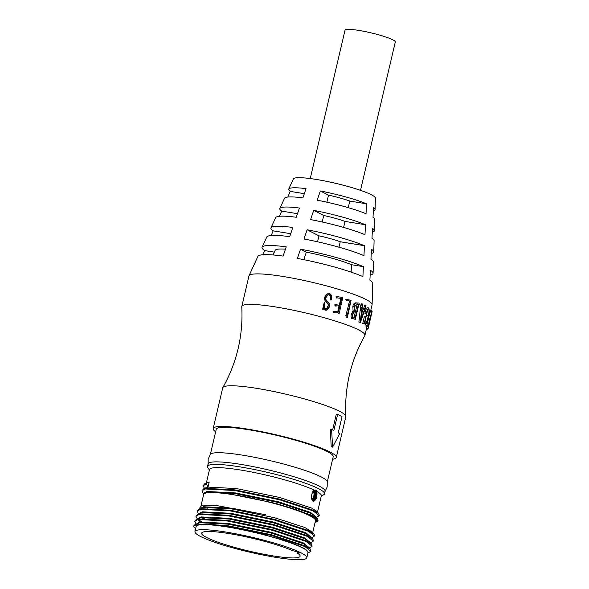 <?xml version="1.0" encoding="UTF-8"?>
<svg xmlns="http://www.w3.org/2000/svg" width="589" height="589" viewBox="0 0 589 589"><rect width="100%" height="100%" fill="white"/><g stroke="black" fill="none" stroke-linecap="round" stroke-linejoin="round"><path stroke-width="0.88" d="M312.42 500.562C315.27 502.343 317.788 491.594 314.806 490.394L314.151 490.269M324.878 491.741L327.197 486.956L327.241 481.64A60.071 7.871 -166.8 0 0 321.307 476.965A60.071 7.871 -166.8 0 0 258.203 458.043A60.071 7.871 -166.8 0 0 210.501 454.259L208.182 459.037L208.131 464.353M222.826 387.562C236.933 362.478 243.25 335.561 241.77 306.817A63.229 8.283 13.2 0 1 241.792 306.494A63.229 8.283 13.2 0 1 290.37 309.63A63.229 8.283 13.2 0 1 358.664 329.928A63.229 8.283 13.2 0 1 364.915 335.369A63.229 8.283 13.2 0 1 364.797 335.671C350.691 360.755 344.374 387.672 345.853 416.416A63.229 8.283 -166.8 0 0 339.581 411.299A63.229 8.283 -166.8 0 0 272.457 391.236A63.229 8.283 -166.8 0 0 222.826 387.562A63.229 8.283 -166.8 0 0 222.708 387.864L213.166 428.549A63.229 8.283 -166.8 0 0 215.655 431.789M321.226 496.262L323.751 494.723A60.071 7.871 -166.8 0 0 324.502 493.832L325.099 491.292A60.071 7.871 -166.8 0 0 319.157 486.124A60.071 7.871 -166.8 0 0 254.279 466.834A60.071 7.871 -166.8 0 0 208.131 463.86L207.534 466.4A60.071 7.871 -166.8 0 0 207.814 467.533L209.389 470.029M292.615 550.708A5.338 0.699 13.2 0 1 298.8 552.504A5.338 0.699 13.2 0 1 299.33 552.961A5.338 0.699 13.2 0 1 297.136 553.019A50.588 6.626 13.2 0 1 300.118 556.259A50.588 6.626 13.2 0 1 249.353 551.157A50.588 6.626 13.2 0 1 201.622 533.155A50.588 6.626 13.2 0 1 237.985 535.173A50.588 6.626 13.2 0 1 292.615 550.708M309.159 547.718L303.438 542.955L271.168 532.287L228.282 523.452L199.818 522.001L196.792 523.746M193.722 525.889L195.15 524.475L199.656 522.708L228.12 524.158L270.999 532.993L303.269 543.662L308.629 547.078L310.602 549.456L310.889 551.289L304.866 546.526L271.205 535.364L226.456 526.117L206.768 524.107C235.504 525.462 303.534 543.728 307.414 551.245A57.435 7.524 -166.8 0 0 302.297 547.792A57.435 7.524 -166.8 0 0 240.268 529.356A57.435 7.524 -166.8 0 0 196.144 526.507L194.952 531.595A57.435 7.524 13.2 0 1 239.075 534.444A57.435 7.524 13.2 0 1 301.104 552.88A57.435 7.524 13.2 0 1 306.788 557.82A57.435 7.524 13.2 0 1 262.665 554.971A57.435 7.524 13.2 0 1 200.628 536.535A57.435 7.524 13.2 0 1 194.952 531.595M317.508 512.113L321.336 495.776A57.435 7.524 -166.8 0 0 316.875 491.476C317.368 497.278 316.153 500.532 313.223 501.224C310.624 500.275 311.183 491.557 314.312 490.166A57.435 7.524 -166.8 0 0 240.805 470.051A57.435 7.524 -166.8 0 0 209.507 469.543L206.334 483.061M209.198 482.023L204.692 483.79L209.198 482.023L208.167 486.396L205.141 488.148M318.951 513.858L316.978 511.473L311.618 508.064L279.348 497.396L236.469 488.561L208.005 487.103L203.499 488.877L205.259 488.34L234.959 489.879L279.701 499.126L313.37 510.288L318.951 513.858L319.238 515.692L313.223 510.928L279.554 499.759L234.805 490.512L205.112 488.973L201.931 490.858L203.389 493.648M313.598 501.349L313.223 501.224M316.315 517.201L310.594 512.445L278.325 501.769L235.445 492.934L206.975 491.484L203.949 493.243M271.573 502.454L278.509 504.213L312.177 515.375L317.758 518.946L315.785 516.56L310.425 513.152L278.155 502.476L235.276 493.641L206.813 492.19L204.206 493.118L212.865 492.279L228.687 493.759L271.573 502.454C287.248 506.555 299.543 510.545 308.459 514.433L316.426 519.093L316.183 522.068L315.086 522.436M312.737 532.456L315.49 520.698A57.435 7.524 -166.8 0 0 309.814 515.75A57.435 7.524 -166.8 0 0 247.785 497.315A57.435 7.524 -166.8 0 0 203.661 494.465L201.085 505.443M199.708 508.786L199.384 508.388L201.843 505.281L216.03 505.436L265.632 514.757L231.86 508.197L203.396 506.746L200.37 508.491M197.16 511.2L198.729 509.22L203.234 507.453L231.698 508.903L274.577 517.738L304.771 527.464L312.553 532.242L314.18 534.201L314.467 536.034L308.452 531.271L274.783 520.109L230.034 510.862L200.341 509.316L197.16 511.2L198.515 513.866M311.544 537.543L305.824 532.787L273.554 522.112L230.667 513.277L202.204 511.826L199.178 513.571M203.603 518.335L204.92 519.078M203.323 518.975L202.358 518.372M195.968 516.288L197.536 514.307L202.042 512.533L230.505 513.983L273.384 522.818L305.654 533.494L311.014 536.903L312.987 539.288L313.274 541.122L307.259 536.358L273.591 525.189L228.841 515.942L199.148 514.403L195.968 516.288L197.322 518.953M310.351 542.631L304.631 537.867L272.361 527.199L229.474 518.364L201.011 516.914L197.985 518.659M198.618 520.514L200.157 521.935M194.775 521.375L196.343 519.388L200.849 517.621L229.312 519.071L272.192 527.906L304.461 538.582L309.821 541.99L311.795 544.369L312.082 546.202L306.059 541.438L272.398 530.277L227.648 521.029L197.956 519.491L194.775 521.375L196.13 524.041M309.468 543.272L310.064 542.925M310.234 543.124L309.954 543.588M314.312 490.166L316.573 490.151L316.875 491.476M324.502 493.832A60.071 7.871 -166.8 0 0 318.561 488.664A60.071 7.871 -166.8 0 0 240.275 466.937A60.071 7.871 -166.8 0 0 207.534 466.4M316.131 490.011L316.573 490.151M312.656 499.546A4.219 1.951 99.2 0 0 312.936 499.641A4.219 1.951 99.2 0 0 315.483 496.1A4.219 1.951 99.2 0 0 314.57 491.41A4.219 1.951 99.2 0 0 314.29 491.314A4.219 1.951 99.2 0 0 311.743 494.856A4.219 1.951 99.2 0 0 312.656 499.546M327.3 481.905L333.212 456.711A60.071 7.871 -166.8 0 0 327.27 451.535A60.071 7.871 -166.8 0 0 262.392 432.252A60.071 7.871 -166.8 0 0 216.244 429.271L210.332 454.472M332.616 459.229A63.229 8.283 -166.8 0 0 336.29 457.432A63.229 8.283 -166.8 0 0 330.031 451.984A63.229 8.283 -166.8 0 0 261.744 431.685A63.229 8.283 -166.8 0 0 213.166 428.549M337.63 414.442A64.812 8.489 -166.8 0 1 342.025 416.688L338.248 432.805A64.812 8.489 -166.8 0 1 339.662 433.681L332.608 447.125L331.224 446.904L330.319 429.374L331.585 429.543A64.812 8.489 -166.8 0 1 333.853 430.559L337.63 414.442L336.304 414.244L332.616 429.992M352.767 318.752L351.883 318.656C350.963 317.486 350.823 315.918 351.471 313.952L353.069 310.911L352.855 306.332C353.326 304.049 354.32 302.879 355.852 302.827L357.022 302.96C355.484 302.982 354.468 304.145 353.982 306.449L352.855 306.332M347.51 314.261L346.833 315.77L347.377 317.486L346.339 317.405L345.824 315.697L349.549 301.126L350.573 301.207L347.51 314.261L346.494 314.18M347.377 317.486L351.103 300.309L346.766 299.484L347.363 300.927L346.413 300.876L345.846 299.44L346.921 299.396L345.846 299.44M337.718 311.75L339.021 306.206L337.843 305.897L339.824 306.214L338.506 311.846L333.963 311.242L333.057 311.647L333.543 312.619L337.225 312.759A63.229 8.283 -166.8 0 1 337.291 312.781L338.844 313.083L337.291 312.781M335.207 306.044L334.927 304.704L334.714 305.102L335.413 305.073L335.921 306.022L335.207 306.044M339.257 305.205L340.862 298.373L337.387 297.879M336.452 298.012L336.223 296.65L335.995 297.018L336.68 296.989L337.151 297.982L336.452 298.012M338.844 313.083L338.027 313.076M326.814 310.153L329.604 306.736C330.193 304.911 329.781 303.379 328.36 302.157L327.381 301.443C326.078 300.471 325.614 299.168 325.989 297.526L328.294 294.412L329.258 294.471C331.047 295.663 331.614 297.46 330.959 299.86L330.392 299.926A63.229 8.283 -166.8 0 1 330.724 300.022L331.305 299.956L331.526 298.571C332.071 296.215 331.379 294.515 329.435 293.477L328.125 293.418L325.827 295.575C324.517 298.196 324.863 300.464 326.873 302.363L329.023 304.741C329.251 307.303 328.264 308.761 326.063 309.1C324.723 308.334 324.178 307.141 324.443 305.514L324.591 302.702L323.089 309.1L322.654 309.203L323.332 309.196L323.957 307.701L325.916 310.064L326.814 310.153L325.408 310.145L323.508 307.797M322.654 309.203L324.149 302.805L324.591 302.702M326.453 309.166L328.471 304.815L326.38 302.459C324.429 300.537 324.097 298.277 325.4 295.678L328.125 293.418M330.392 299.926C331.047 297.548 330.503 295.759 328.758 294.552L329.258 294.471M362.272 304.815L360.24 322.293A64.812 8.489 -166.8 0 1 360.416 322.382L359.062 322.168A63.229 8.283 -166.8 0 0 358.892 322.087L360.645 305.757L361.3 304.042L362.397 304.395L362.272 304.815L360.969 304.631M361.837 311.677L362.375 311.669L364.525 306.192M370.717 310.624L372.071 304.852A63.229 8.283 -166.8 0 0 372.101 304.638A63.229 8.283 -166.8 0 0 365.821 299.411A63.229 8.283 -166.8 0 0 298.321 279.274A63.229 8.283 -166.8 0 0 249.022 275.77A63.229 8.283 -166.8 0 0 248.948 275.976L241.792 306.494M262.908 254.735L264.697 250.59A57.015 7.466 13.2 0 1 262.105 247.203A57.015 7.466 13.2 0 1 286.225 246.865L283.095 256.082A59.018 7.731 -166.8 0 0 257.894 256.399L249.022 275.77M271.19 235.512L273.193 230.851A52.796 6.913 13.2 0 1 270.977 227.833A52.796 6.913 13.2 0 1 292.821 227.457L289.692 236.675A54.799 7.178 -166.8 0 0 266.765 237.036L262.105 247.203M279.473 216.281L281.704 211.112A48.585 6.361 13.2 0 1 279.849 208.469A48.585 6.361 13.2 0 1 299.426 208.05L296.289 217.267A50.588 6.626 -166.8 0 0 275.637 217.665L270.977 227.833M287.771 197.057L290.222 191.381A44.366 5.809 13.2 0 1 288.72 189.098A44.366 5.809 13.2 0 1 306.03 188.642L302.893 197.86A46.369 6.074 -166.8 0 0 284.509 198.302L279.849 208.469M366.027 213.741A46.369 6.074 -166.8 0 0 317.184 200.186L320.32 190.969A44.366 5.809 13.2 0 1 366.513 203.794L366.027 213.741M364.996 234.694A50.588 6.626 -166.8 0 0 310.58 219.594L313.716 210.376A48.585 6.361 13.2 0 1 365.482 224.74L364.996 234.694M363.95 255.648A54.799 7.178 -166.8 0 0 303.976 239.001L307.112 229.776A52.796 6.913 13.2 0 1 364.451 245.694L363.95 255.648M362.905 276.594A59.018 7.731 -166.8 0 0 297.379 258.409L300.515 249.184A57.015 7.466 13.2 0 1 363.406 266.648L362.905 276.594M372.101 304.638L372.763 283.346A59.018 7.731 -166.8 0 0 369.907 280.18L370.407 270.226A57.015 7.466 13.2 0 1 373.08 273.23L373.433 262.053A54.799 7.178 -166.8 0 0 370.952 259.234L371.445 249.28A52.796 6.913 13.2 0 1 373.75 251.937L374.096 240.761A50.588 6.626 -166.8 0 0 371.99 238.28L372.484 228.326A48.585 6.361 13.2 0 1 374.413 230.645L374.766 219.469A46.369 6.074 -166.8 0 0 373.021 217.326L373.507 207.372A44.366 5.809 13.2 0 1 375.083 209.36L375.429 198.176A42.158 5.522 -166.8 0 0 371.239 194.694A42.158 5.522 -166.8 0 0 326.247 181.272A42.158 5.522 -166.8 0 0 293.374 178.931L288.72 189.098M360.505 190.343L395.293 42.018A25.82 3.379 -166.8 0 0 392.738 39.794A25.82 3.379 -166.8 0 0 364.856 31.504A25.82 3.379 -166.8 0 0 345.021 30.223L310.226 178.555M297.386 551.937L297.136 553.019M306.788 557.82L308.01 552.592L307.414 551.245M195.651 528.62L193.987 527.074L193.707 525.933L197.359 524.21L206.768 524.107M195.15 524.475L196.91 523.938L226.61 525.484L271.352 534.731L305.021 545.893L310.602 549.456M196.343 519.388L198.103 518.85L227.803 520.396L272.545 529.644L306.214 540.805L311.795 544.369M197.536 514.307L199.296 513.77L228.996 515.309L273.738 524.556L307.406 535.718L312.987 539.288M198.729 509.22L200.488 508.682L230.189 510.221L274.93 519.469L308.599 530.637L314.18 534.201M311.699 537.728L314.467 536.034M310.506 542.815L313.274 541.122M198.066 519.469L201.578 521.721M309.313 547.903L312.082 546.202M307.9 553.086L310.889 551.289M203.441 495.401L204.206 493.118M208.167 486.396L206.305 483.886L203.124 485.77L204.479 488.436M316.47 517.385L319.238 515.692M316.183 522.068L318.045 520.772L312.03 516.016L308.459 514.433M317.758 518.946L318.045 520.772M201.931 490.858L203.499 488.877M203.124 485.77L204.692 483.79M206.305 483.886L206.452 483.252M311.397 498.809C313.385 500.061 315.152 492.537 313.068 491.69M336.29 457.432L345.831 416.74A63.229 8.283 -166.8 0 0 345.853 416.416M332.608 447.125L331.585 429.543M364.915 335.369L366.925 326.748L368.464 327.109L368.147 328.515M366.432 325.135L366.91 325.128L368.14 319.893M369.413 319.753L368.442 325.459L367.543 325.769L367.484 326.667L368.066 326.328L368.265 326.77L371.858 310.963L370.856 311.183L370.79 312.104L371.6 311.993L369.973 318.936L369.237 318.796L369.053 320.085L367.536 319.768L367.588 318.892M367.83 318.502L369.215 318.789L367.705 318.472L368.442 318.597L370.002 311.942M370.79 312.104L369.274 311.795L369.34 310.867L369.465 310.484L370.96 310.786M370.982 310.801L370.856 311.183L369.34 310.867L369.465 310.484L370.945 310.793M370.164 310.646L370.304 311.117M367.484 326.667L365.968 326.343L366.027 325.452L366.144 325.062L367.654 325.378L366.144 325.062L366.027 325.452L367.543 325.769L367.661 325.378M364.628 322.772L364.333 323.81L362.89 323.545A63.229 8.283 -166.8 0 0 362.758 323.464L364.355 316.632L365.798 316.889L364.193 323.722L362.758 323.464M364.746 322.625L367.617 310.189M366.395 313.657L364.959 313.4C365.526 310.241 366.358 308.349 367.448 307.723L368.905 307.995C367.801 308.592 366.969 310.477 366.395 313.657L364.959 313.4M366.218 329.811L366.851 329.973L367.426 328.353M366.586 328.257L368.169 328.419M368.258 328.044L371.092 315.947M367.956 328.574L367.838 329.03L366.476 328.699M366.468 328.75L367.794 329.082A64.812 8.489 -166.8 0 0 367.838 329.03M371.247 315.299L372.138 311.485A64.812 8.489 -166.8 0 0 372.145 311.434L371.858 311.367M372.145 311.434L368.589 325.209M368.898 325.283L368.464 327.109M368.442 325.459L366.91 325.128M368.066 326.328L368.184 326.416A64.812 8.489 13.2 0 1 368.191 326.424L367.61 326.483M367.507 326.63L368.272 326.799L367.521 326.608M371.836 311.456L371.858 310.963L370.319 310.624M371.703 310.977L371.048 310.845L371.703 310.977M369.973 318.936L368.442 318.597M369.237 318.796L369.112 319.209L367.72 318.921M369.053 320.085L369.767 319.827M364.738 322.794L365.136 324.635C366.056 324.274 366.837 322.669 367.484 319.812C369.031 314.916 369.502 310.977 368.905 307.995M368.729 307.959L367.448 307.723M366.542 313.768L366.903 312.442C367.426 310.153 368.066 308.982 368.824 308.916L368.53 308.857M368.685 308.85L368.824 308.916C369.2 310.594 369.008 312.862 368.258 315.726L366.77 315.439M368.258 315.726C367.558 319.886 366.564 322.558 365.268 323.751C364.922 321.955 365.158 319.702 365.975 316.992A64.812 8.489 -166.8 0 0 365.798 316.889M360.416 322.382L365.717 307.524L365.872 305.824L364.481 305.603M365.909 306.42L365.872 305.824L365.659 306.405L364.274 306.184M365.659 306.405L365.025 308.261L363.641 308.04M373.08 273.23A57.015 7.466 13.2 0 1 370.172 274.975M373.75 251.937A52.796 6.913 13.2 0 1 371.239 253.52M374.413 230.645A48.585 6.361 13.2 0 1 372.3 232.066M375.083 209.36A44.366 5.809 13.2 0 1 373.352 210.604M365.025 308.261L363.744 311.883L362.375 311.669M363.744 311.883L361.815 311.89L362.61 304.233M362.456 304.211L361.3 304.042M361.94 305.941L360.645 305.757M361.786 307.546L360.483 307.355M361.771 308.076L360.461 307.885M361.653 309.35L360.343 309.159M361.521 310.712L360.203 310.521M360.24 322.293L358.892 322.087M324.149 308.268L323.685 308.364M325.916 310.064L325.408 310.145M325.827 295.575L325.4 295.678M326.873 302.363L326.38 302.459M329.023 304.741L328.471 304.815M326.711 309.151L326.063 309.1M339.021 306.206L339.824 306.214M333.801 311.25L333.264 311.272M333.963 311.242L334.25 312.59M336.179 312.464L337.114 312.568L336.341 312.575M337.114 312.568L338.02 312.766A64.812 8.489 13.2 0 1 338.093 312.788M342.68 297.953L342.003 297.357L342.68 297.953L339.249 313.289L338.425 313.282M342.003 297.357L336.915 296.62L336.68 296.989L336.915 296.62M336.694 296.628L336.223 296.65M337.151 297.982L337.585 297.872M337.394 297.916L340.862 298.373M341.664 298.38L340.037 305.316L335.634 304.675L335.413 305.073L335.634 304.675M335.465 304.682L334.927 304.704M335.921 306.022L337.843 305.897M350.573 301.207L348.055 300.699M346.833 315.77L345.824 315.697M353.982 306.449L354.225 311.036L352.605 314.07C351.957 316.05 352.104 317.626 353.047 318.789L355.852 319.319L355.66 317.994L358.841 304.447A64.812 8.489 -166.8 0 1 359.297 304.638L359.032 303.092L357.81 302.945M358.811 304.572L359.297 304.638M358.053 303.144L357.022 302.96M354.225 311.036L353.069 310.911M353.731 311.426L352.583 311.309M352.605 314.07L351.471 313.952M353.952 318.892L351.883 318.656M303.806 259.653L306.346 252.173L300.515 249.184M363.406 266.648L351.493 264.704L351.132 272.125M351.493 264.704A43.579 5.706 -166.8 0 0 306.346 252.173M317.574 241.792L318.973 235.85L307.112 229.776M364.451 245.694L340.243 241.755L338.969 247.196M340.243 241.755A25.82 3.379 -166.8 0 0 318.973 235.85M322.22 221.994L323.744 215.508L313.716 210.376M365.482 224.74L345.014 221.412L343.608 227.42M345.014 221.412A25.82 3.379 -166.8 0 0 323.744 215.508M326.866 202.189L328.515 195.165L320.32 190.969M366.513 203.794L349.792 201.07L348.246 207.659M349.792 201.07A25.82 3.379 -166.8 0 0 328.515 195.165M304.322 193.678L290.222 191.381M297.511 213.689L281.704 211.112M290.701 233.7L273.193 230.851M274.327 252.151L264.697 250.59M285.437 249.176A43.579 5.706 -166.8 0 0 275.173 250.31L273.046 254.963M361.955 313.12L363.479 312.752L360.902 319.879L361.668 313.083M353.496 317.898L354.085 317.964C352.892 317.905 352.487 316.963 352.877 315.144C353.12 312.95 353.893 311.868 355.196 311.883L356.559 312.185L355.204 317.972L353.606 317.92M358.414 304.27L356.765 311.316L355.889 311.132C354.445 310.764 353.93 309.424 354.35 307.119L356.949 303.843L358.414 304.27L357.206 304.123L355.579 311.044M361.55 314.092L361.904 313.112M352.892 317.832L355.204 317.972M353.989 317.824L355.351 312.037L356.559 312.185M355.351 312.037L354.011 311.75M313.377 501.291A5.794 2.687 99.2 0 0 316.683 496.225A5.794 2.687 99.2 0 0 315.446 489.989M312.494 499.443A4.219 1.951 99.2 0 0 314.622 495.644A4.219 1.951 99.2 0 0 313.812 491.366M327.661 302.967L327.153 303.055M338.02 312.766L337.225 312.759M207.762 506.967L207.483 508.145M370.393 310.55L371.931 310.889M364.62 305.389L366.005 305.617M361.263 303.828L362.566 304.012M333.175 311.264L333.875 311.235M341.524 297.327L342.327 297.335M336.098 296.628L336.775 296.598M334.846 304.69L335.546 304.66M336.209 305.846L336.923 305.831M355.852 319.319L354.615 319.164M352.215 318.723L353.415 318.863"/></g></svg>
